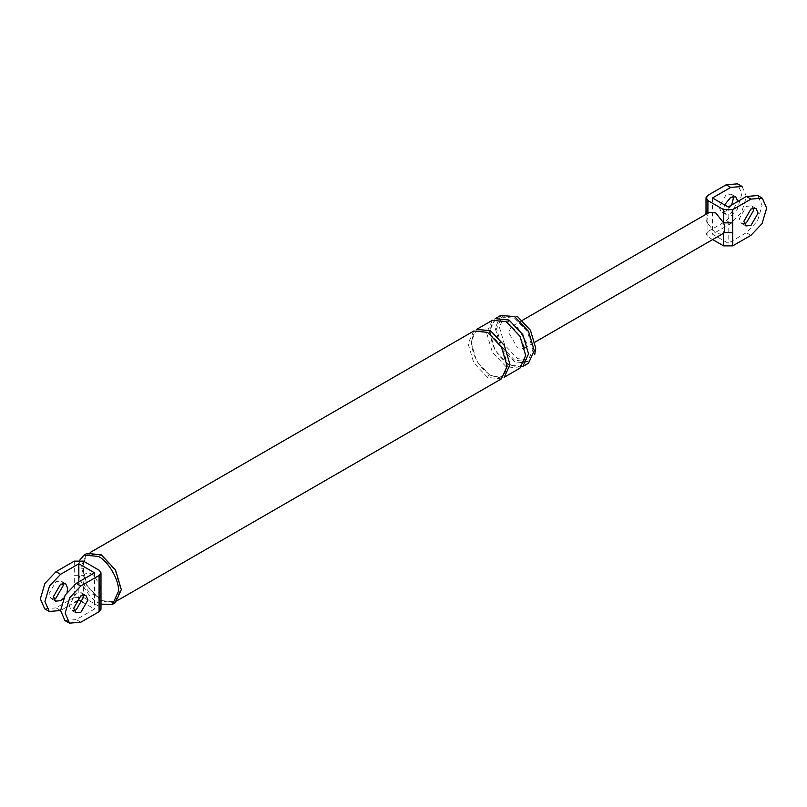 <?xml version="1.0" encoding="UTF-8"?>
<svg xmlns="http://www.w3.org/2000/svg" width="807" height="807" viewBox="0 0 807 807"><rect width="100%" height="100%" fill="white"/><g stroke="black" fill="none" stroke-linecap="round" stroke-linejoin="round"><path stroke-width="0.61" stroke-dasharray="4.04 3.03" d="M712.672 239.558L707.91 236.804L706.024 233.969L707.91 231.538L707.91 208.539L706.024 210.97M707.91 218.314L706.024 220.745M706.014 234.171L706.014 220.947L707.91 223.589C706.498 219.514 706.498 216.256 707.91 213.815L709.353 212.362M742.077 186.478L746.404 196.474L741.815 211.928L730.718 223.64L712.47 234.171L728.156 243.23L746.404 232.688L757.491 220.987L762.09 205.523L757.763 195.536M712.47 197.957L712.47 234.171M724.565 204.938L723.586 209.638L725.675 214.259L730.718 213.754L737.85 201.407M728.156 207.006L728.156 243.23M744.185 223.68L741.361 223.317L739.273 218.697L746.404 206.35L751.448 205.846L753.183 208.115M707.91 231.538L726.159 221.007L737.245 209.295L741.845 193.841L737.517 183.845M731.636 204.998L726.159 211.121L721.115 211.626L719.027 207.006L726.159 194.658L731.203 194.164L732.938 196.424M722.144 234.08L715.748 233.516L707.91 223.589L707.91 236.804M517.559 327.36L511.265 326.734L508.652 332.504L517.559 347.938L523.864 348.563L526.477 342.793L517.559 327.36M528.524 363.221L514.715 361.849L500.895 347.262L495.175 328.015L500.905 315.366M514.715 318.301L527.566 331.869L532.892 349.784L527.566 361.556L514.715 360.285L501.853 346.717L496.537 328.792L501.853 317.03L514.715 318.301M115.451 602.637L101.228 601.225L87.015 586.225L81.124 566.403L87.015 553.39M101.228 555.458L115.048 570.035L120.768 589.292L115.048 601.941L101.228 600.569L87.418 585.983L81.699 566.736L87.418 554.086L101.228 555.458M527.566 361.556L530.421 359.912L517.559 358.641L504.708 345.063L499.382 327.148L504.708 315.386L517.559 316.657M100.986 594.88L99.09 592.247C93.864 596.998 88.639 593.982 83.414 583.199L74.284 583.199L74.284 597.362L83.414 597.362L83.414 583.199L82.697 578.841L83.414 575.3L74.284 575.3L74.284 583.199M100.986 586.992L99.09 584.359L99.806 588.717L99.09 592.247L99.09 606.41L100.976 609.255M74.284 597.362L56.036 607.893L44.678 608.831M99.09 606.41L83.414 597.362M56.036 607.893L60.596 610.526L75.364 602.002M78.844 581.877L78.844 597.362M67.072 592.136L63.592 598.169M82.435 602.062L94.53 609.043L76.282 619.584L64.923 620.522M94.53 572.829L94.53 609.043M53.817 598.885L50.992 598.512L48.904 593.902L56.036 581.554L61.07 581.05L62.815 583.32M83.06 595.001L81.325 592.742L76.282 593.246L69.15 605.593L71.238 610.203L74.062 610.576M83.414 561.137L83.414 575.3C88.639 570.549 93.864 573.565 99.09 584.359L99.09 570.196M522.825 366.509L509.005 365.137L495.195 350.561L489.476 331.304L495.195 318.664M519.97 368.153L506.16 366.792L492.341 352.205L486.621 332.958L492.341 320.308M504.284 377.212L490.474 375.84L476.665 361.264L470.945 342.007L476.665 329.367M501.429 378.856L487.62 377.484L473.81 362.908L468.09 343.651L473.81 331.011M100.986 604.181L98.383 602.869C88.437 598.169 77.381 579.023 78.279 568.057L79.792 560.088M707.91 208.539L707.91 195.314M707.91 213.199L707.91 213.815M750.964 235.321L746.404 232.688M730.718 223.64L726.159 221.007M74.284 561.137L74.284 575.3M80.841 622.217L76.282 619.584M506.16 321.68L506.574 322.598L507.532 322.528M506.564 365.4L508.592 364.219L509.005 365.137M487.62 332.373L488.043 333.301L489.002 333.23M487.62 377.484C488.568 374.821 489.526 374.266 490.474 375.84L490.061 374.922C501.994 379.613 501.349 376.687 504.92 373.005C507.099 368.002 507.119 362.303 504.99 355.917C501.46 345.709 495.811 338.173 488.043 333.301C480.901 330.577 476.977 330.113 476.281 331.909C474.476 332.03 472.922 335.016 471.611 340.867C471.853 354.939 477.996 366.287 490.061 374.922M706.014 220.947L705.923 214.349M522.462 320.268L511.265 326.734M523.864 348.563L535.071 342.087M725.675 214.259L721.115 211.626M731.203 194.164L735.762 196.797M745.93 225.95L741.361 223.317M751.448 205.846L756.008 208.488M55.552 601.154L50.992 598.512M61.07 581.05L65.639 583.683M75.797 612.836L71.238 610.203M81.325 592.742L85.885 595.374M501.853 317.03L504.708 315.386M506.574 322.598C514.341 327.471 520.001 335.006 523.531 345.214C525.66 351.6 525.639 357.299 523.461 362.303C519.879 365.985 520.535 368.91 508.592 364.219C496.537 355.594 490.394 344.236 490.152 330.164C491.453 324.313 493.016 321.327 494.812 321.206C495.508 319.411 499.432 319.875 506.574 322.598M118.407 599.994L115.048 601.941M87.418 554.086L90.777 552.149"/><path stroke-width="1.21" d="M742.077 186.478L730.718 187.416L726.159 184.783L707.91 195.314L706.024 197.745L707.91 200.59L707.91 213.815M706.014 197.957L706.014 211.172L707.114 213.25M709.353 212.362L715.748 212.937L723.586 222.863L723.586 209.638L732.716 209.638L732.716 245.863L723.586 245.863L712.672 239.558M723.586 245.863L723.586 232.638C725.009 230.197 725.009 226.938 723.586 222.863L732.716 222.863M722.144 234.08L723.586 232.638L732.716 232.638M730.718 187.416L712.47 197.957L728.156 207.006L746.404 196.474L757.763 195.536M737.85 201.407L735.762 196.797L730.718 197.291L724.565 204.938M753.183 208.115L753.536 210.466L746.404 222.813L744.185 223.68M732.716 209.638L750.964 199.107L762.322 198.169L766.65 208.156L762.06 223.62L750.964 235.321L732.716 245.863M723.586 209.638L707.91 200.59M726.159 184.783L737.517 183.845M732.938 196.424L733.291 198.774L731.636 204.998M750.964 225.446L745.93 225.95L743.842 221.33L750.964 208.983L756.008 208.488L758.096 213.098L750.964 225.446M500.905 315.366L514.715 316.737L528.524 331.314L534.244 350.571L528.524 363.221L522.825 366.509L528.545 353.859L522.825 334.612L509.005 320.026L495.195 318.664L500.905 315.366M79.792 560.088L84.16 555.034L87.015 553.39L101.228 554.802L115.451 569.803L121.332 589.624L115.451 602.637L112.597 604.282L100.986 604.181M517.559 316.657L530.421 330.224L535.747 348.14L534.769 354.364M100.976 609.255L99.09 611.686L99.09 597.523L100.976 595.092M99.09 597.523L99.09 589.624L100.976 587.193M99.09 611.686L80.841 622.217L69.483 623.155L65.155 613.159L69.755 597.705L80.841 585.993L99.09 575.462L100.976 573.031L99.09 570.196L83.414 561.137L74.284 561.137L56.036 571.679L60.596 574.312L78.844 563.77L78.844 581.877M60.596 610.526L49.237 611.464L44.91 601.477L49.509 586.013L60.596 574.312M44.678 608.831L40.35 598.844L44.94 583.38L56.036 571.679M75.364 602.002L78.844 599.994L82.435 602.062M78.844 597.362L78.844 599.994M63.592 598.169L60.596 600.65L55.552 601.154L53.464 596.534L60.596 584.187L65.639 583.683L67.727 588.303L67.072 592.136M78.844 563.77L94.53 572.829L76.282 583.36L65.185 595.072L60.596 610.526L64.923 620.522M62.815 583.32L63.158 585.67L56.036 598.017L53.817 598.885M80.841 612.342L75.797 612.836L73.709 608.226L80.841 595.879L85.885 595.374L87.973 599.994L80.841 612.342M74.062 610.576L76.282 609.709L83.414 597.362L83.06 595.001M506.16 321.68L519.97 336.257L525.69 355.514L519.97 368.153L504.284 377.212L510.004 364.562L504.284 345.315L490.474 330.729L476.665 329.367L492.341 320.308L506.16 321.68M90.777 552.149L473.81 331.011L487.62 332.373L501.429 346.96L507.159 366.207L501.429 378.856L118.407 599.994M84.16 555.034L98.383 556.447C108.33 561.147 119.386 580.304 118.488 591.269L112.597 604.282M750.964 199.107L746.404 196.474M80.841 585.993L76.282 583.36M99.09 589.624L99.09 575.462M507.532 322.528L509.005 320.026M506.16 366.792L506.564 365.4M489.002 333.23L490.474 330.729M705.923 214.349L706.014 211.182M762.06 198.008L757.491 195.375M741.815 186.316L737.245 183.683M709.444 212.312L522.462 320.268M535.071 342.087L722.053 234.141M100.986 594.89L100.986 572.829M100.986 609.043L100.986 594.88M49.509 611.625L44.94 608.992M65.185 620.684L69.755 623.317"/></g></svg>
